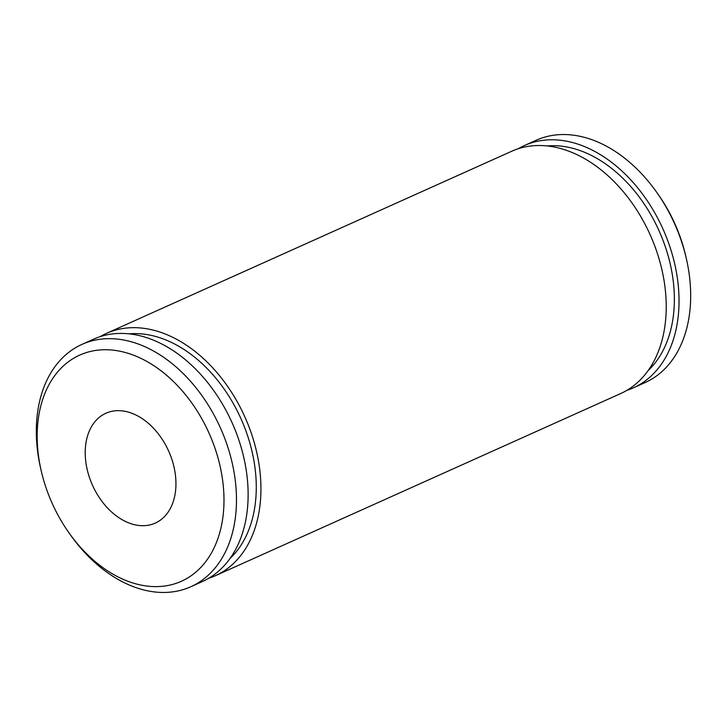 <?xml version="1.0" encoding="UTF-8"?>
<svg xmlns="http://www.w3.org/2000/svg" width="727" height="727" viewBox="0 0 727 727"><rect width="100%" height="100%" fill="white"/><g stroke="black" fill="none" stroke-linecap="round" stroke-linejoin="round"><path stroke-width="1.09" d="M633.408 387.836L645.058 382.602A132.841 92.065 -114.2 0 0 686.315 258.494A132.841 92.065 -114.2 0 0 672.893 220.054A132.841 92.065 -114.2 0 0 656.354 191.819A132.841 92.065 -114.2 0 0 536.144 140.275L524.503 145.509A132.841 92.065 65.8 0 1 661.243 225.288A132.841 92.065 65.8 0 1 633.408 387.836A132.841 92.065 65.8 0 1 626.847 390.363M518.251 148.735A132.841 92.065 65.8 0 1 524.503 145.509M656.354 191.819L657.79 193.845A123.981 85.931 65.8 0 1 673.229 220.199A123.981 85.931 65.8 0 1 685.761 256.068L686.315 258.494M547.158 145.954A126.643 87.767 65.8 0 1 657.408 227.224A126.643 87.767 65.8 0 1 648.12 370.597M100.153 336.637A132.841 92.065 65.8 0 1 106.406 333.402L511.69 151.261A132.841 92.065 65.8 0 1 648.439 231.05A132.841 92.065 65.8 0 1 620.594 393.598L215.31 575.739A132.841 92.065 65.8 0 1 208.749 578.265M106.406 333.402A132.841 92.065 65.8 0 1 243.145 413.19A132.841 92.065 65.8 0 1 215.31 575.739M129.061 333.857A126.643 87.767 65.8 0 1 239.31 415.117A126.643 87.767 65.8 0 1 230.023 558.5M93.274 486.936A60.223 41.739 -114.2 0 0 155.26 523.104A60.223 41.739 -114.2 0 0 167.882 449.422A60.223 41.739 -114.2 0 0 105.888 413.254A60.223 41.739 -114.2 0 0 93.274 486.936M207.386 429.557A123.981 85.931 -114.2 0 0 89.857 351.595A123.981 85.931 -114.2 0 0 41.239 470.932A123.981 85.931 -114.2 0 0 53.771 506.801A123.981 85.931 -114.2 0 0 69.21 533.155A123.981 85.931 -114.2 0 0 192.855 574.503A123.981 85.931 -114.2 0 0 207.386 429.557M41.239 470.932L40.685 468.506A132.841 92.065 65.8 0 1 81.942 344.398A132.841 92.065 65.8 0 1 218.691 424.177A132.841 92.065 65.8 0 1 190.856 586.725A132.841 92.065 65.8 0 1 70.646 535.181L69.21 533.155M81.942 344.398L93.592 339.164A132.841 92.065 65.8 0 1 230.341 418.943A132.841 92.065 65.8 0 1 202.497 581.491L190.856 586.725"/></g></svg>
